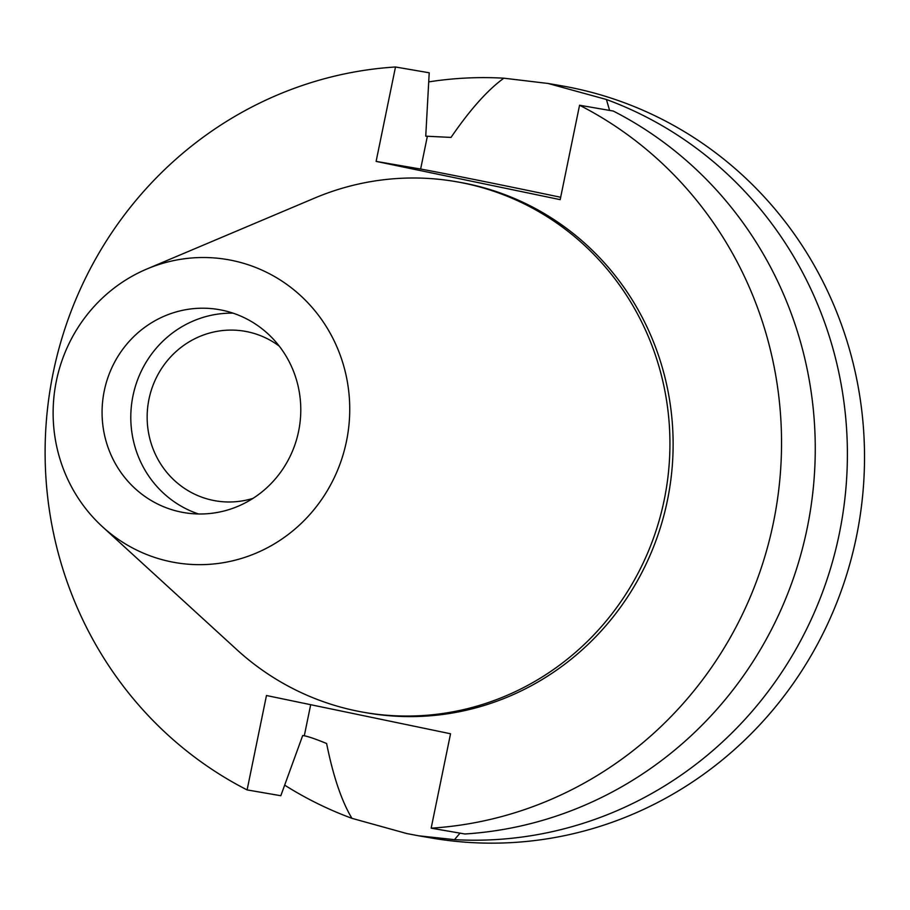 <?xml version="1.0" encoding="UTF-8"?>
<svg xmlns="http://www.w3.org/2000/svg" width="910" height="910" viewBox="0 0 910 910"><rect width="100%" height="100%" fill="white"/><g stroke="black" fill="none" stroke-linecap="round" stroke-linejoin="round"><path stroke-width="1.36" d="M56.374 380.949A153.744 148.148 99.8 0 1 146.851 269.007A153.744 148.148 99.8 0 1 297.195 292.599A153.744 148.148 99.8 0 1 346.483 441.236A153.744 148.148 99.8 0 1 102.466 526.742A153.744 148.148 99.8 0 1 56.374 380.949M104.252 390.902A103.001 99.247 -80.2 0 0 183.957 512.603A103.001 99.247 -80.2 0 0 298.605 431.295A103.001 99.247 -80.2 0 0 218.912 309.593A103.001 99.247 -80.2 0 0 104.252 390.902M146.851 269.007L314.519 198.13A269.303 259.509 99.8 0 1 455.83 181.625A269.303 259.509 99.8 0 1 664.232 499.84A269.303 259.509 99.8 0 1 364.444 712.428A269.303 259.509 99.8 0 1 236.782 649.615L102.466 526.742M364.444 712.428L367.629 712.974A269.303 259.509 -80.2 0 0 667.417 500.386A269.303 259.509 -80.2 0 0 459.027 182.182L455.83 181.625M376.114 161.388L560.185 199.643L579.556 105.241A381.688 367.811 99.8 0 1 773.455 522.42A381.688 367.811 99.8 0 1 431.158 828.168L450.541 733.767L266.471 695.513L247.099 789.914A381.688 367.811 99.8 0 1 53.201 372.736A381.688 367.811 99.8 0 1 395.497 66.987L376.114 161.388L420.636 169.055A97.541 0.864 -168.4 0 1 538.356 192.613A97.541 0.864 -168.4 0 1 560.662 197.277M609.586 110.406L606.424 99.497L548.082 83.47L503.856 78.192C487.635 89.942 470.015 109.689 451.019 137.421L425.743 136.17L429.213 72.789L395.497 66.987M247.099 789.914L280.815 795.727L302.712 735.508L304.304 735.792C308.536 736.577 315.963 739.159 326.61 743.504C333.197 776.264 341.637 801.198 351.931 818.329A381.688 367.811 99.8 0 1 284.671 785.148M579.556 105.241L613.272 111.043A381.688 367.811 -80.2 0 1 807.17 528.232A381.688 367.811 -80.2 0 1 464.885 833.981L431.158 828.168M428.724 81.889A381.688 367.811 99.8 0 1 503.856 78.192M351.931 818.329L406.793 833.549L418.554 835.789L454.5 839.646L460.016 833.139M418.554 835.789L431.533 838.019A381.688 367.811 -80.2 0 0 856.435 536.707A381.688 367.811 -80.2 0 0 561.06 85.711L548.082 83.47M606.424 99.497A381.688 367.811 99.8 0 1 839.304 533.76A381.688 367.811 99.8 0 1 454.5 839.646M279.245 346.118A86.029 82.901 -80.2 0 0 244.744 331.251A86.029 82.901 -80.2 0 0 148.978 399.171A86.029 82.901 -80.2 0 0 215.556 500.83A86.029 82.901 -80.2 0 0 253.037 498.35M198.505 513.968A103.001 99.247 99.8 0 1 132.974 395.839A103.001 99.247 99.8 0 1 233.074 313.165M420.636 169.055L427.325 136.443M304.304 735.792L310.685 704.693"/></g></svg>
